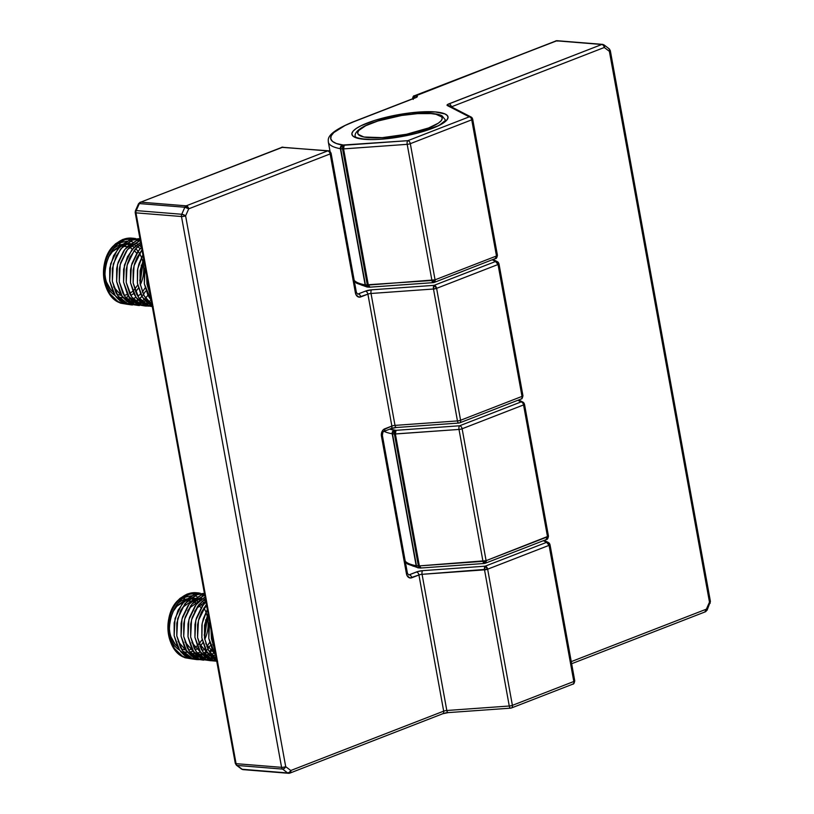 <?xml version="1.0" encoding="UTF-8"?>
<svg xmlns="http://www.w3.org/2000/svg" width="814" height="814" viewBox="0 0 814 814"><rect width="100%" height="100%" fill="white"/><g stroke="black" fill="none" stroke-linecap="round" stroke-linejoin="round"><path stroke-width="1.22" d="M366.076 139.448A2.961 2.198 94.6 0 0 365.425 139.235A2.961 2.198 94.6 0 0 364.631 139.347A48.84 11.07 -10.3 0 0 432.6 128.276A48.84 11.07 -10.3 0 0 435.266 111.925L411.172 112.77L392.419 115.832L374.806 120.38L361.029 125.732L356.267 128.449L353.174 131.064L351.882 133.465L352.442 135.572L354.823 137.291L358.943 138.573L371.683 139.601L379.812 139.316L398.066 137.2L416.605 133.323L438.868 125.549L446.723 120.207L448.005 117.806L447.456 115.7L445.075 113.98L435.266 111.925A48.84 11.07 -10.3 0 0 367.297 123.006A48.84 11.07 -10.3 0 0 364.631 139.347A2.961 2.198 -85.4 0 1 365.425 139.235M524.338 404.07A2.961 0.672 169.7 0 1 524.491 404.232A2.961 0.672 169.7 0 1 523.555 404.924A2.961 1.872 68.8 0 0 521.062 401.923A2.961 2.768 -62.8 0 1 524.338 404.07A2.961 2.768 117.2 0 0 521.062 401.923L459.635 425.773A2.961 1.872 68.8 0 1 462.128 428.764A2.961 1.872 -111.2 0 0 459.635 425.773A2.961 1.252 85.9 0 0 459.004 429.436A2.961 0.672 -10.3 0 0 462.128 428.764A2.961 0.672 169.7 0 1 459.004 429.436L482.977 561.345L485.195 563.278L484.34 563.471A2.961 1.252 -94.1 0 1 482.977 561.345A2.961 0.672 -10.3 0 0 486.1 560.673L462.128 428.764L523.555 404.924L547.527 536.833L486.1 560.673L462.128 428.764L523.555 404.924A2.961 1.872 -111.2 0 0 521.062 401.923L517.857 400.274L521.062 401.923L459.635 425.773L396.011 430.321L389.733 429.131A72.029 16.321 169.7 0 0 394.118 430.168A2.961 2.198 94.6 0 0 392.501 433.842L394.393 433.994L418.365 565.903L416.473 565.75L392.501 433.842L394.393 433.994L418.365 565.903A2.961 0.672 -10.3 0 0 419.352 565.893L395.38 433.984L459.004 429.436L482.977 561.345L419.352 565.893L395.38 433.984A2.961 0.672 169.7 0 1 394.393 433.994L459.004 429.436A2.961 1.252 -94.1 0 1 459.635 425.773L396.011 430.321A2.961 1.252 85.9 0 0 395.38 433.984L396.011 430.321L394.393 433.994A2.961 2.198 -85.4 0 1 396.011 430.321L394.118 430.168L392.195 433.801A74.99 16.992 169.7 0 1 384.076 431.328A74.99 16.992 -10.3 0 0 392.195 433.801L416.168 565.71L392.501 433.842A2.961 0.672 169.7 0 1 392.195 433.801A2.961 2.473 -79.6 0 1 394.118 430.168L392.501 433.842L416.473 565.75A2.961 2.198 94.6 0 0 418.376 567.867A2.961 2.198 -85.4 0 1 416.473 565.75A2.961 0.672 169.7 0 1 416.168 565.71A2.961 0.672 -10.3 0 0 416.473 565.75L418.365 565.903L421.021 567.907L419.352 565.893L418.365 565.903A2.961 2.198 -85.4 0 0 420.258 568.019L420.584 568.019M479.863 415.018L488.481 411.67M472.527 118.966A2.961 2.768 117.2 0 0 471.123 117.033A2.961 2.768 -62.8 0 1 472.527 118.966A2.961 0.672 169.7 0 1 472.68 119.139A2.961 0.672 169.7 0 1 471.744 119.821L496.489 255.993A2.961 0.672 -10.3 0 0 497.425 255.301L495.024 258.669A2.961 1.872 -111.2 0 0 495.584 258.587A2.961 1.872 -111.2 0 0 496.489 255.993L435.063 279.833L410.317 143.671L471.744 119.821L496.489 255.993L435.063 279.833L368.315 285.053L343.569 148.891L407.193 144.332L431.939 280.504L365.435 284.91L340.69 148.738L342.582 148.891L367.328 285.063L369.983 287.067L368.315 285.053A2.961 1.252 85.9 0 0 369.678 287.179L369.546 287.169M367.206 287.016L367.033 286.986A2.961 2.473 -79.6 0 1 365.14 284.869A2.961 0.672 -10.3 0 0 365.435 284.91L340.69 148.738L342.582 148.891A2.961 2.198 -85.4 0 1 344.2 145.228L342.582 148.891L343.569 148.891A2.961 0.672 169.7 0 1 342.582 148.891L367.328 285.063A2.961 0.672 -10.3 0 0 368.315 285.053L343.569 148.891L344.2 145.228L336.416 143.529L332.529 141.433L330.769 138.858L331.186 135.877L333.781 132.58L345.075 125.478L353.439 121.886L415.506 97.792L417.379 96.52L414.845 95.726L556.288 40.812L601.8 44.485L447.853 104.334L447.344 105.555L469.251 116.829L407.824 140.68L342.307 145.075A2.961 2.198 94.6 0 0 340.69 148.738A2.961 0.672 169.7 0 1 340.394 148.708L365.14 284.869L367.033 286.986L368.091 286.915L365.435 284.91A2.961 2.198 94.6 0 0 367.338 287.027L369.22 287.179A2.961 2.198 -85.4 0 1 367.328 285.063L365.14 284.869A74.99 16.992 169.7 0 1 354.192 280.352A74.99 16.992 -10.3 0 0 365.14 284.869L340.394 148.708A74.99 16.992 169.7 0 1 328.327 142.012L330.046 151.455M609.615 49.44L608.546 48.565L609.615 49.44L609.381 51.323A2.961 0.672 -10.3 0 0 610.317 50.631A2.961 0.672 169.7 0 1 609.381 51.323L604.293 47.487A2.961 1.872 -111.2 0 0 601.8 44.485A2.961 1.872 68.8 0 1 604.293 47.487L604.527 45.604L603.469 44.729A2.961 2.198 94.6 0 0 602.553 44.373L604.1 44.963A2.961 1.791 127.1 0 1 604.293 47.487L451.404 106.838A2.961 1.872 -111.2 0 0 448.911 103.846A2.961 1.872 68.8 0 1 451.404 106.838A2.961 0.672 169.7 0 0 451.353 106.858A2.961 0.672 169.7 0 1 451.404 106.838L604.293 47.487L609.381 51.323L709.482 602.146L706.369 609.167L571.265 661.619L706.369 609.167L704.904 611.843A2.961 1.872 -111.2 0 0 705.463 611.762A2.961 1.872 -111.2 0 0 706.369 609.167A2.961 0.845 23.9 0 1 707.101 610.205L704.904 611.843M418.04 567.826A2.961 2.473 -79.6 0 1 416.168 565.71A74.99 16.992 169.7 0 1 405.23 561.192A74.99 16.992 -10.3 0 0 416.168 565.71A2.961 2.473 100.4 0 0 418.243 567.857M358.302 283.272L362.189 285.368M409.34 564.112L413.227 566.208M420.716 568.019L484.34 563.471L486.1 560.673L419.352 565.893A2.961 1.252 85.9 0 0 420.716 568.019L418.376 567.867A2.961 2.198 -85.4 0 0 419.129 567.755M546.621 539.428C547.354 539.641 547.964 538.553 548.463 536.141L486.1 560.673A2.961 1.872 68.8 0 1 485.195 563.278L546.621 539.428A2.961 1.872 -111.2 0 0 547.527 536.833A2.961 0.672 -10.3 0 0 548.463 536.141L524.491 404.232A2.961 0.672 -10.3 0 1 523.555 404.924L547.527 536.833L546.062 539.509A2.961 1.872 -111.2 0 0 546.621 539.428L546.062 539.509M369.678 287.179L433.302 282.631A2.961 1.252 -94.1 0 1 431.939 280.504L434.157 282.438L433.302 282.631L435.063 279.833A2.961 1.872 68.8 0 1 434.157 282.438L495.024 258.669M407.193 144.332L431.939 280.504A2.961 0.672 -10.3 0 0 435.063 279.833L410.317 143.671A2.961 0.672 169.7 0 1 407.193 144.332A2.961 1.252 -94.1 0 1 407.824 140.68L344.2 145.228A2.961 1.252 85.9 0 0 343.569 148.891L407.193 144.332A2.961 0.672 -10.3 0 0 410.317 143.671A2.961 1.872 -111.2 0 0 407.824 140.68A2.961 1.252 85.9 0 0 407.193 144.332M328.307 141.911A74.99 16.992 -10.3 0 0 340.394 148.708A2.961 2.473 -79.6 0 1 342.307 145.075L340.394 148.708L342.307 145.075A72.029 16.321 169.7 0 1 353.439 121.886A2.961 1.872 -111.2 0 0 352.859 121.978M706.267 610.419L707.122 610.124L706.369 609.167L709.482 602.146L710.225 603.103L709.381 603.398L710.225 603.103M710.205 603.184A2.961 0.845 -156.1 0 0 709.482 602.146A2.961 0.672 -10.3 0 0 710.419 601.454A2.961 0.672 169.7 0 1 709.482 602.146L609.381 51.323A2.961 1.791 -52.9 0 0 609.187 48.799L610.317 50.631L710.419 601.454L707.101 610.205M415.435 97.782L414.947 97.863A2.961 1.872 68.8 0 1 415.506 97.792A2.961 1.872 -111.2 0 0 414.947 97.863L352.879 121.958A2.961 1.872 68.8 0 1 353.439 121.886L415.506 97.792A5.922 1.343 -10.3 0 0 415.832 95.808L556.288 40.812L601.8 44.485A2.961 2.198 -85.4 0 1 602.553 44.373A2.961 2.198 94.6 0 0 601.8 44.485L448.911 103.846A5.922 1.343 -10.3 0 0 447.344 105.555A2.961 2.768 -62.8 0 1 449.226 105.769A2.961 2.768 117.2 0 0 447.344 105.555L469.251 116.829A2.961 2.768 -62.8 0 1 471.123 117.033A2.961 2.768 117.2 0 0 469.251 116.829L407.824 140.68A2.961 1.872 68.8 0 1 410.317 143.671L471.744 119.821A2.961 1.872 -111.2 0 0 469.251 116.829A2.961 1.872 68.8 0 1 471.744 119.821A2.961 0.672 -10.3 0 0 472.68 119.139L497.425 255.301C496.937 257.712 496.316 258.801 495.584 258.587M709.645 601.149A2.961 0.672 169.7 0 1 710.419 601.454M415.832 95.808A2.961 2.198 94.6 0 0 414.194 98.158A2.961 2.198 -85.4 0 1 415.832 95.808M413.217 99.4L414.845 95.726A2.961 2.198 94.6 0 0 413.156 98.565M414.845 95.726L414.285 95.808A2.961 1.872 68.8 0 1 414.845 95.726M412.444 99.094C412.942 96.652 413.553 95.553 414.285 95.808L557.041 40.7A2.961 2.198 94.6 0 0 556.288 40.812A2.961 1.872 -111.2 0 0 555.728 40.893L557.946 41.056M557.041 40.7L602.553 44.373A2.961 2.198 -85.4 0 1 603.469 44.729M179.528 650.071A26.77 19.851 -85.4 0 1 170.584 638.949A26.77 19.851 94.6 0 0 179.528 650.071M186.579 599.002A26.77 19.851 94.6 0 0 183.588 599.847L185.002 597.262L182.346 598.626L185.002 597.262L183.588 599.847A2.961 1.872 -111.2 0 0 183.374 601.811A24.674 18.305 94.6 0 0 172.894 611.823L176.872 606.257L183.852 601.627M169.831 632.376L169.404 628.937A24.674 18.305 94.6 0 0 177.513 646.611M192.073 649.063L191.972 649.104A2.961 1.872 -111.2 0 0 192.908 651.149L197.69 656.888A2.961 1.872 -111.2 0 0 198.107 657.315L196.561 657.916L198.107 657.315A2.961 1.872 68.8 0 1 197.69 656.888A32.438 24.054 94.6 0 0 198.372 656.603L204.619 659.869L210.704 660.724L205.128 659.299L201.007 656.817L197.293 653.123L194.231 648.382L190.639 636.986L190.669 624.185L192.145 617.684L197.649 606.318L205.352 598.605L198.809 604.761L191.544 619.82L190.639 636.986L196.194 651.638L206.553 659.859L216.371 660.215L214.184 660.642M115.089 295.472A26.77 19.851 -85.4 0 1 106.135 284.351A26.77 19.851 94.6 0 0 115.089 295.472M122.141 244.404A26.77 19.851 94.6 0 0 119.149 245.248L120.564 242.664L117.898 244.027L120.564 242.664L119.149 245.248A2.961 1.872 -111.2 0 0 118.936 247.212A24.674 18.305 94.6 0 0 108.455 257.224L112.434 251.658L119.414 247.029M105.393 277.788L104.955 274.338A24.674 18.305 94.6 0 0 113.075 292.023M127.625 294.464L127.523 294.505A2.961 1.872 -111.2 0 0 128.47 296.561L133.242 302.289A2.961 1.872 -111.2 0 0 133.659 302.716L132.112 303.317L133.659 302.716A2.961 1.872 68.8 0 1 133.242 302.289A32.438 24.054 94.6 0 0 133.934 302.014A32.438 24.054 -85.4 0 1 133.242 302.289A32.438 24.054 -85.4 0 1 131.42 302.9M204.406 593.396L194.159 594.535L196.795 594.749L194.159 594.535L184.859 600.59L178.042 610.286L174.176 622.863L174.145 635.653L177.737 647.049L180.8 651.79L184.513 655.484L190.771 658.75L196.846 659.605L191.28 658.18L187.159 655.697L183.445 652.004L180.372 647.262L176.791 635.866L176.811 623.076L180.677 610.5L187.505 600.793L196.795 594.749L204.345 593.437M204.935 658.292L202.9 658.129L206.105 657.763L204.935 658.292M195.533 659.442L190.049 658.526L179.691 650.315L174.145 635.653L175.051 618.487L182.316 603.439L194.159 594.535L204.416 593.447L196.795 594.749L184.961 603.652L177.686 618.701L176.791 635.866L182.336 650.528L192.694 658.74L202.523 659.106L200.336 659.523M199.003 659.645L196.846 659.605M199.033 659.086L201.241 658.475L199.033 659.086M202.452 660.001L196.978 659.086L186.62 650.874L181.074 636.212L181.98 619.047L189.245 603.998L201.078 595.095L204.538 594.128L201.078 595.095L203.724 595.299L201.078 595.095L191.789 601.139L188.085 605.545L182.58 616.91L181.095 623.422L181.074 636.212L184.656 647.608L187.729 652.35L191.443 656.043L197.7 659.309L203.775 660.164L198.209 658.74L194.078 656.257L190.364 652.563L187.301 647.822L183.71 636.426L183.74 623.626L185.216 617.124L190.72 605.758L194.424 601.353L204.69 594.973L191.88 604.202L184.615 619.261L183.71 636.426L189.265 651.088L199.623 659.299L203.775 660.164M211.864 658.852L209.819 658.689L213.034 658.322L211.864 658.852M209.442 659.655L207.265 660.083L209.442 659.655M205.962 659.645L208.16 659.035L205.962 659.645M212.851 660.754L210.704 660.724M209.381 660.561L217.623 661.283M212.892 660.205L215.089 659.594L212.892 660.205M216.31 661.121L210.836 660.205L200.478 651.983L194.922 637.331L195.828 620.166L203.093 605.107L205.962 601.943L201.933 606.664L196.428 618.029L194.953 624.531L194.922 637.331L198.514 648.727L201.577 653.469L205.291 657.163L211.548 660.429L203.907 659.645L193.549 651.434L188.003 636.772L188.899 619.607L196.174 604.548L205.057 596.977L198.708 601.699L195.014 606.104L189.499 617.47L188.024 623.972L188.003 636.772L191.585 648.168L194.648 652.909L198.372 656.603A32.438 24.054 -85.4 0 1 197.69 656.888A32.438 24.054 -85.4 0 1 195.859 657.498M206.339 604.588L198.474 620.38L197.568 637.545L203.113 652.197L213.472 660.419L216.728 661.182L212.057 659.859L207.936 657.376L204.222 653.673L201.16 648.931L197.568 637.545L197.588 624.745L199.074 618.243L201.455 612.179L206.339 604.588M208.048 613.441L204.497 638.105L208.577 650.417L216.321 658.974L211.152 654.232L208.079 649.491L204.497 638.105L204.518 625.305L208.384 612.739M216.341 660.205L206.96 651.892L201.852 637.891L202.177 623.321L207.346 609.564L203.358 618.589L201.882 625.091L201.852 637.891L205.443 649.277L208.506 654.018L212.22 657.722L216.341 660.205M211.416 638.664L211.03 629.863L211.416 638.664L214.53 649.073L211.416 638.664M215.435 654.578L208.781 638.451L209.564 621.774L208.801 625.651L208.781 638.451L212.362 649.837L215.435 654.578M213.553 651.933L214.774 650.447M209.778 655.484L207.499 657.02L209.778 655.484M200.071 593.091L189.876 594.189L200.071 593.091M202.177 593.518L204.273 594.189L202.177 593.518M195.787 592.704L187.21 594.037A2.961 1.872 68.8 0 1 187.637 594.006A33.303 24.705 94.6 0 0 174.4 648.412C176.587 652.431 180.138 655.555 185.063 657.773L191.555 658.852L183.303 657L174.4 648.412A33.303 24.705 -85.4 0 1 187.637 594.006A33.303 24.705 -85.4 0 1 196.113 592.724A33.303 24.705 -85.4 0 1 196.55 592.765A33.303 24.705 94.6 0 0 196.113 592.724A33.303 24.705 94.6 0 0 187.637 594.006L189.876 594.189L187.637 594.006A2.961 1.872 -111.2 0 0 187.21 594.037L180.067 598.341L174.125 605.301A32.438 24.054 94.6 0 0 169.404 638.471A32.438 24.054 94.6 0 0 188.909 658.088A32.438 24.054 -85.4 0 1 177.533 652.604M199.532 593.304L197.415 592.877L199.532 593.304M202.91 594.505L204.192 595.136M209.849 652.859L212.953 649.124M202.605 657.946L204.853 656.806L202.605 657.946M206.257 655.911L208.557 654.09L206.257 655.911M215.893 656.623L214.418 657.58L215.893 656.623M209.534 658.506L211.782 657.366L209.534 658.506M213.176 656.471L215.486 654.649L213.176 656.471M131.085 304.853L125.61 303.927L115.252 295.716L109.707 281.054L110.612 263.899L117.877 248.84L129.711 239.937L138.583 238.685L129.711 239.937L132.356 240.15L129.711 239.937L120.421 245.991L113.594 255.688L109.727 268.264L109.707 281.054L113.288 292.45L116.361 297.191L120.075 300.885L126.333 304.151L132.407 305.006L126.831 303.591L122.71 301.099L118.997 297.405L115.934 292.664L112.342 281.268L112.373 268.478L116.239 255.901L123.056 246.204L132.356 240.15L139.967 238.838L132.356 240.15L120.513 249.053L113.248 264.102L112.342 281.268L117.898 295.93L128.256 304.141L132.407 305.006M140.496 303.693L138.451 303.53L141.667 303.164L140.496 303.693M138.075 304.507L135.897 304.924L138.075 304.507M134.595 304.487L136.793 303.876L134.595 304.487M138.014 305.413L132.54 304.487L122.181 296.276L116.636 281.613L117.531 264.448L124.807 249.399L136.64 240.496L140.1 239.54L136.64 240.496L139.286 240.71L136.64 240.496L127.34 246.55L123.636 250.956L118.132 262.312L116.656 268.824L116.636 281.613L120.218 293.009L123.28 297.751L127.004 301.445L133.252 304.711L139.326 305.565L133.761 304.141L129.64 301.658L125.926 297.965L122.863 293.223L119.271 281.827L119.302 269.037L120.777 262.525L126.282 251.16L129.986 246.764L140.252 240.374L127.442 249.613L120.177 264.662L119.271 281.827L124.817 296.489L135.185 304.701L139.326 305.565M147.415 304.253L145.38 304.09L148.596 303.724L147.415 304.253M151.872 306.522L146.388 305.606L136.03 297.395L130.484 282.733L131.39 265.567L138.655 250.519L141.514 247.354L137.495 252.065L131.99 263.431L130.515 269.943L130.484 282.733L134.076 294.129L137.139 298.87L140.853 302.564L144.973 305.047L142.816 305.484L145.004 305.067L153.185 306.685M141.524 305.047L143.722 304.436L141.524 305.047M136.915 247.314L140.914 244.007L134.371 250.173L127.106 265.222L126.201 282.387L131.746 297.049L142.104 305.26L148.413 306.166L140.69 304.701L136.569 302.218L132.855 298.524L129.782 293.783L126.201 282.387L126.221 269.597L127.706 263.085L130.087 257.021L136.915 247.314M151.933 305.626L149.745 306.044L152.126 305.708L142.521 297.293L137.413 283.292L137.739 268.722L142.898 254.965L138.919 263.99L137.434 270.492L137.413 283.292L140.995 294.688L144.068 299.43L147.782 303.123L151.903 305.606M144.943 305.962L139.469 305.047L129.111 296.835L123.555 282.173L124.461 265.008L131.726 249.959L140.619 242.379L134.269 247.11L127.452 256.807L123.586 269.383L123.555 282.173L127.147 293.569L130.209 298.311L133.923 302.004L138.044 304.487L146.255 306.125M148.453 305.606L150.651 304.996L148.453 305.606M141.901 249.99L134.025 265.781L133.13 282.946L138.675 297.609L149.033 305.82L152.279 306.583L147.619 305.26L143.498 302.777L139.784 299.084L136.711 294.342L133.13 282.946L133.15 270.146L134.625 263.644L137.017 257.58L141.901 249.99M143.61 258.852L140.049 283.506L144.139 295.818L151.882 304.375L146.703 299.644L143.64 294.902L140.049 283.506L140.079 270.706L143.946 258.14M146.978 284.066L146.591 275.264L146.978 284.066L150.081 294.485L146.978 284.066M150.987 299.99L144.343 283.852L145.126 267.175L144.363 271.052L144.343 283.852L147.924 295.248L150.987 299.99M149.115 297.334L150.336 295.848M145.33 300.885L143.05 302.421L145.33 300.885M135.633 238.492L125.427 239.591L135.633 238.492M137.729 238.919L139.835 239.591L137.729 238.919M131.349 238.105L122.772 239.448A2.961 1.872 68.8 0 1 123.199 239.408A33.303 24.705 94.6 0 0 109.961 293.813C112.149 297.832 115.7 300.956 120.614 303.174L127.116 304.253L118.864 302.401L109.961 293.813A33.303 24.705 -85.4 0 1 123.199 239.408A33.303 24.705 -85.4 0 1 131.675 238.126A33.303 24.705 -85.4 0 1 132.102 238.166A33.303 24.705 94.6 0 0 131.675 238.126A33.303 24.705 94.6 0 0 123.199 239.408L125.427 239.591L123.199 239.408A2.961 1.872 -111.2 0 0 122.772 239.448L115.619 243.742L109.687 250.712A32.438 24.054 94.6 0 0 104.965 283.882A32.438 24.054 94.6 0 0 124.461 303.49A32.438 24.054 -85.4 0 1 113.095 298.005M135.093 238.706L132.977 238.278L135.093 238.706M138.472 239.906L139.743 240.537M145.411 298.26L148.504 294.526M138.166 303.347L140.415 302.208L138.166 303.347M141.809 301.312L144.119 299.491L141.809 301.312M151.455 302.035L149.98 302.981L151.455 302.035M145.096 303.907L147.334 302.767L145.096 303.907M148.738 301.872L151.048 300.051L148.738 301.872M130.698 303.744L128.327 304.161L130.698 303.744M135.46 301.282A32.438 24.054 94.6 0 0 137.912 299.786A32.438 24.054 -85.4 0 1 135.46 301.282M141.911 296.316A32.438 24.054 -85.4 0 1 139.428 298.636A32.438 24.054 94.6 0 0 141.789 296.449M129.792 303.286A32.438 24.054 -85.4 0 1 126.852 303.591M118.936 247.212A2.961 1.872 68.8 0 1 119.149 245.248A26.77 19.851 94.6 0 0 113.177 249.023M118.722 297.049A26.77 19.851 94.6 0 0 123.189 297.629M125.488 297.395A26.77 19.851 94.6 0 0 128.47 296.561A26.77 19.851 94.6 0 0 128.826 296.418M195.136 658.333L192.765 658.76L195.136 658.333M199.898 655.881A32.438 24.054 94.6 0 0 202.35 654.375A32.438 24.054 -85.4 0 1 199.898 655.881M206.349 650.915A32.438 24.054 -85.4 0 1 203.866 653.225A32.438 24.054 94.6 0 0 206.227 651.047M194.231 657.875A32.438 24.054 -85.4 0 1 191.29 658.19M183.374 601.811A2.961 1.872 68.8 0 1 183.588 599.847A26.77 19.851 94.6 0 0 177.615 603.622M183.16 651.648A26.77 19.851 94.6 0 0 187.627 652.228M189.927 651.994A26.77 19.851 94.6 0 0 192.908 651.149A26.77 19.851 94.6 0 0 193.264 651.017M209.971 645.868L207.356 649.806L209.971 645.868M212.078 641.442L212.78 639.489L212.078 641.442M200.641 597.914L202.147 598.789L200.641 597.914M203.663 599.857L205.942 601.861L203.663 599.857M196.876 596.397L194.21 595.879L196.876 596.397M185.002 597.262L191.341 595.787L185.002 597.262M195.177 650.081A26.77 19.851 94.6 0 0 198.158 648.015M199.959 646.336A26.77 19.851 94.6 0 0 202.869 642.673M203.866 607.926A26.77 19.851 -85.4 0 1 204.721 639.428A26.77 19.851 94.6 0 0 207.092 615.669M205.942 612.118A26.77 19.851 94.6 0 0 204.131 608.363M202.483 605.911A26.77 19.851 94.6 0 0 200.956 604.12M198.484 601.933A26.77 19.851 94.6 0 0 197.537 601.281M180.779 610.307L183.018 607.091L193.64 599.45A26.77 19.851 94.6 0 0 189.754 598.778M197.69 656.888L192.908 651.149A2.961 1.872 68.8 0 1 191.972 649.104L188.4 649.999M145.533 291.27L142.908 295.207L145.533 291.27M147.629 286.843L148.341 284.9L147.629 286.843M136.203 243.315L137.708 244.19L136.203 243.315M139.225 245.258L141.504 247.273L139.225 245.258M132.428 241.809L129.772 241.28L132.428 241.809M120.564 242.664L126.892 241.188L120.564 242.664M130.739 295.482A26.77 19.851 94.6 0 0 133.72 293.416M135.511 291.738A26.77 19.851 94.6 0 0 138.431 288.075M135.643 248.657L135.643 248.657A26.77 19.851 -85.4 0 1 140.273 284.839A26.77 19.851 94.6 0 0 142.654 261.07M141.504 257.519A26.77 19.851 94.6 0 0 139.682 253.765M138.044 251.312A26.77 19.851 94.6 0 0 136.518 249.522M134.045 247.334A26.77 19.851 94.6 0 0 133.099 246.683M129.202 244.851A26.77 19.851 94.6 0 0 125.315 244.18M133.242 302.289L128.47 296.561A2.961 1.872 68.8 0 1 127.523 294.505L123.962 295.401M391.788 428.276L395.055 427.574M355.576 291.921A2.961 0.672 169.7 0 1 356.349 292.226A2.961 0.672 169.7 0 1 355.413 292.918A5.922 4.396 94.6 0 0 360.724 296.927A2.961 1.872 -111.2 0 0 358.231 293.935L365.405 291.147L358.231 293.935A2.961 1.872 68.8 0 1 360.724 296.927L367.897 294.139A2.961 1.872 -111.2 0 0 365.405 291.147A5.922 1.343 -10.3 0 1 371.662 289.815L365.405 291.147A2.961 1.872 68.8 0 1 367.897 294.139A2.961 0.672 169.7 0 1 371.031 293.478A2.961 1.252 -94.1 0 1 371.662 289.815L434.116 285.348L433.486 289.011L436.609 288.349A2.961 0.672 169.7 0 1 433.486 289.011A2.961 1.252 -94.1 0 1 434.116 285.348A2.961 1.872 68.8 0 1 436.609 288.349L434.116 285.348L495.543 261.498L498.036 264.499L498.819 263.644L497.415 261.711A2.961 2.768 -62.8 0 1 498.819 263.644A2.961 0.672 169.7 0 1 498.972 263.807A2.961 0.672 169.7 0 1 498.036 264.499A2.961 1.872 -111.2 0 0 495.543 261.498A2.961 2.768 -62.8 0 1 497.415 261.711L492.338 259.849L495.543 261.498L434.116 285.348L371.662 289.815A2.961 1.252 85.9 0 0 371.031 293.478L395.004 425.386A2.961 1.252 85.9 0 0 396.367 427.513L458.821 423.046A2.961 1.252 -94.1 0 1 457.458 420.919L395.004 425.386A2.961 0.672 -10.3 0 0 391.87 426.058L384.696 428.836A5.922 4.396 94.6 0 0 381.451 436.172L406.451 573.758A5.922 4.396 94.6 0 0 411.762 577.767L418.935 574.989A2.961 0.672 169.7 0 1 422.069 574.318L446.815 710.49L509.269 706.013A2.961 1.252 85.9 0 0 510.622 708.149A2.961 1.252 -94.1 0 1 509.269 706.013A2.961 0.672 169.7 0 0 512.393 705.351A2.961 1.872 68.8 0 1 511.487 707.956A2.961 1.872 -111.2 0 0 512.393 705.351L487.647 569.19A2.961 0.672 169.7 0 1 484.523 569.851A2.961 1.252 -94.1 0 1 485.154 566.188L422.7 570.655A2.961 1.252 85.9 0 0 422.069 574.318L487.647 569.19L485.154 566.188L484.523 569.851L509.269 706.013L446.815 710.49L422.069 574.318L484.523 569.851L509.269 706.013A2.961 0.672 -10.3 0 0 512.393 705.351L573.819 681.501A2.961 1.872 68.8 0 1 572.914 684.106A2.961 1.872 -111.2 0 0 573.819 681.501A2.961 0.672 -10.3 0 0 574.755 680.819A2.961 0.672 169.7 0 1 573.819 681.501L549.074 545.339L546.581 542.348A2.961 2.768 -62.8 0 1 548.453 542.551L543.376 540.689L546.581 542.348L485.154 566.188A2.961 1.872 68.8 0 1 487.647 569.19L549.074 545.339L573.819 681.501L512.393 705.351L487.647 569.19L549.074 545.339L549.857 544.485L548.453 542.551A2.961 2.768 -62.8 0 1 549.857 544.485A2.961 0.672 169.7 0 1 550.01 544.647A2.961 0.672 169.7 0 1 549.074 545.339A2.961 1.872 -111.2 0 0 546.581 542.348L485.154 566.188L422.7 570.655L417.816 571.53L409.269 574.776A2.961 2.198 -85.4 0 1 408.516 574.888L407.387 573.066A2.961 0.672 169.7 0 1 406.451 573.758L407.173 575.803L410.053 577.971L418.935 574.989L443.681 711.151L290.791 770.512L285.704 766.666L185.602 215.852L188.716 208.822L330.158 153.917L355.413 292.918L356.135 294.963L359.015 297.13L367.897 294.139L391.87 426.058L383.14 429.904L381.379 433.872L381.451 436.172L406.451 573.758A2.961 0.672 -10.3 0 0 407.387 573.066L382.387 435.48A2.961 0.672 169.7 0 1 381.451 436.172A2.961 0.672 -10.3 0 0 382.387 435.49A2.961 0.672 169.7 0 0 381.613 435.185A2.961 2.198 -85.4 0 1 383.241 431.512A2.961 1.872 68.8 0 0 383.791 431.44A2.961 1.872 -111.2 0 0 384.696 428.836A2.961 1.872 68.8 0 1 383.791 431.44L390.964 428.652A2.961 1.872 -111.2 0 0 391.87 426.058L367.897 294.139A2.961 0.672 169.7 0 1 371.031 293.478L433.486 289.011L457.458 420.919L395.004 425.386L371.031 293.478L433.486 289.011L457.458 420.919A2.961 0.672 -10.3 0 0 460.582 420.258L436.609 288.349L498.036 264.499L522.008 396.408L460.582 420.258A2.961 1.872 68.8 0 1 459.676 422.853L459.676 422.853A2.961 1.872 -111.2 0 0 460.582 420.258L436.609 288.349L498.036 264.499L522.008 396.408A2.961 0.672 -10.3 0 0 522.944 395.716A2.961 0.672 169.7 0 1 522.008 396.408A2.961 1.872 68.8 0 1 521.102 399.013A2.961 1.872 68.8 0 1 520.543 399.084A2.961 1.872 -111.2 0 0 521.102 399.013A2.961 1.872 -111.2 0 0 522.008 396.408L460.582 420.258A2.961 0.672 169.7 0 1 457.458 420.919A2.961 1.252 85.9 0 0 458.821 423.046A2.961 1.252 85.9 0 0 459.116 422.934A2.961 1.872 -111.2 0 0 459.676 422.853L521.102 399.013C521.835 399.226 522.456 398.127 522.944 395.716A2.961 0.672 169.7 0 0 522.792 395.553M138.665 204.304L140.7 202.157A2.961 2.198 94.6 0 0 139.336 203.571L184.859 207.244L139.336 203.571L136.233 210.592L181.746 214.265L184.859 207.244A2.961 2.198 -85.4 0 1 186.223 205.83L140.7 202.157L282.896 147.131A2.961 2.198 94.6 0 0 282.143 147.242L140.7 202.157L186.223 205.83L327.666 150.916L282.143 147.242L327.666 150.916L186.223 205.83A2.961 1.872 68.8 0 1 188.716 208.822L330.158 153.917L355.413 292.918A2.961 0.672 -10.3 0 0 356.349 292.226L357.478 294.047A2.961 2.198 -85.4 0 0 358.231 293.935A2.961 2.198 -85.4 0 1 357.448 294.037M445.187 712.972L446.866 712.677M408.486 574.888A2.961 2.198 -85.4 0 0 409.269 574.776A2.961 1.872 68.8 0 1 411.762 577.767A2.961 1.872 -111.2 0 0 409.269 574.776L416.442 571.988A5.922 1.343 -10.3 0 1 422.7 570.655A2.961 1.252 -94.1 0 0 422.069 574.318A2.961 0.672 169.7 0 0 418.935 574.989A2.961 1.872 -111.2 0 0 416.442 571.988A2.961 1.872 68.8 0 1 418.935 574.989L443.681 711.151A2.961 1.872 68.8 0 1 442.806 713.736A2.961 1.872 68.8 0 1 442.216 713.827A2.961 1.872 -111.2 0 0 442.775 713.746A2.961 1.872 -111.2 0 0 443.681 711.151A2.961 0.672 -10.3 0 1 446.815 710.49A2.961 1.252 85.9 0 0 448.178 712.616A2.961 1.252 -94.1 0 1 446.815 710.49A2.961 0.672 -10.3 0 0 443.681 711.151L290.791 770.512L289.397 772.293L287.657 772.944A2.961 1.791 -52.9 0 0 290.791 770.512L285.704 766.666A2.961 1.791 127.1 0 1 282.58 769.098L284.31 768.457L285.704 766.666A2.961 0.672 169.7 0 1 281.583 767.337A2.961 2.198 94.6 0 0 282.58 769.098L287.657 772.944L242.145 769.271A2.961 2.198 94.6 0 0 243.05 769.627L241.504 769.037A2.961 1.791 -52.9 0 0 242.145 769.271L235.999 764.56L237.057 765.435L282.58 769.098A2.961 2.198 -85.4 0 1 281.583 767.337A2.961 0.672 -10.3 0 0 285.704 766.666L185.602 215.852A2.961 0.672 169.7 0 1 181.481 216.514A2.961 0.672 -10.3 0 0 185.602 215.852L181.746 214.265A2.961 2.198 94.6 0 0 181.481 216.514L281.583 767.337L236.07 763.664A2.961 2.198 94.6 0 0 237.057 765.435L282.58 769.098L287.657 772.944L242.145 769.271L237.057 765.435A2.961 1.791 127.1 0 1 236.426 765.201L235.297 763.369A2.961 0.672 -10.3 0 0 236.07 763.664A2.961 0.672 169.7 0 1 235.297 763.369L135.195 212.546A2.961 0.672 -10.3 0 0 135.969 212.851A2.961 0.672 169.7 0 1 135.195 212.546L135.399 210.816A2.961 0.845 23.9 0 1 136.233 210.592A2.961 2.198 94.6 0 0 135.969 212.851L181.481 216.514L281.583 767.337L236.07 763.664L135.969 212.851L181.481 216.514A2.961 2.198 -85.4 0 1 181.746 214.265A2.961 0.845 23.9 0 1 185.602 215.852L188.716 208.822L186.223 205.83L184.859 207.244L188.716 208.822A2.961 0.845 -156.1 0 0 184.859 207.244L181.746 214.265L136.233 210.592L139.336 203.571A2.961 0.845 -156.1 0 0 138.512 203.795L140.14 202.238A2.961 1.872 68.8 0 1 140.7 202.157L282.143 147.242A2.961 1.872 -111.2 0 0 281.583 147.324L328.418 150.804A2.961 2.198 94.6 0 0 327.666 150.916A2.961 1.872 68.8 0 1 330.158 153.917A2.961 1.872 -111.2 0 0 327.666 150.916A2.961 2.198 -85.4 0 1 328.418 150.804A2.961 2.198 -85.4 0 1 330.321 152.92A2.961 0.672 169.7 0 1 331.084 153.225A2.961 0.672 169.7 0 1 330.158 153.917A2.961 0.672 -10.3 0 0 331.084 153.225L356.349 292.226M505.382 555.443L514 552.096M454.344 274.603L462.963 271.255M113.889 248.128C115.964 245.024 119.811 242.175 125.427 239.591C107.316 245.156 98.86 277.238 109.961 293.813L106.848 286.874L105.22 279.222C104.436 276.414 104.894 270.838 106.603 262.495L109.656 254.65L113.889 248.128M121.652 295.482L116.88 294.363M113.655 292.48L110.785 289.753L106.573 282.265M122.497 246.316L127.299 246.591M129.457 247.303L132.804 249.237M134.188 250.397L136.691 253.256M141.27 265.171L141.361 273.504L139.723 280.586A24.674 18.305 94.6 0 0 141.27 265.171M137.708 285.032L134.025 290.049M132.763 291.259L129.64 293.498M178.327 602.726C180.413 599.623 184.259 596.774 189.876 594.189C171.754 599.755 163.299 631.837 174.4 648.412L171.286 641.473L169.668 633.821C168.874 631.013 169.332 625.437 171.042 617.083L174.104 609.238L178.327 602.726M186.091 650.081L181.329 648.962M178.093 647.069L175.224 644.352L171.011 636.863M186.935 600.915L191.738 601.19M193.895 601.892L197.242 603.835M198.626 604.995L201.129 607.855M205.708 619.769L205.8 628.103L204.161 635.174A24.674 18.305 94.6 0 0 205.708 619.769M202.157 639.631L198.463 644.647M197.202 645.858L194.088 648.097M396.672 427.401A2.961 1.252 -94.1 0 1 396.347 427.523A2.961 1.252 -94.1 0 1 395.004 425.386A2.961 0.672 -10.3 0 0 391.87 426.058A2.961 1.872 68.8 0 1 390.995 428.642A2.961 1.872 68.8 0 1 390.405 428.734A2.961 1.872 -111.2 0 0 390.964 428.652L396.367 427.513M406.613 572.771A2.961 0.672 169.7 0 1 407.387 573.066M448.483 712.494A2.961 1.252 -94.1 0 1 448.158 712.616L510.622 708.149A2.961 1.252 85.9 0 0 510.927 708.027A2.961 1.872 -111.2 0 0 511.487 707.956L572.914 684.106A2.961 1.872 68.8 0 1 572.354 684.177A2.961 1.872 -111.2 0 0 572.914 684.106C573.646 684.32 574.257 683.221 574.755 680.819L550.01 544.647L548.453 542.551L544.21 540.364M136.233 210.592L135.378 210.897L136.233 210.592A2.961 2.198 -85.4 0 0 135.969 212.851L236.07 763.664A2.961 2.198 -85.4 0 0 237.057 765.435M290.791 770.512A2.961 1.872 68.8 0 1 289.886 773.107A2.961 1.872 -111.2 0 0 290.791 770.512M241.504 769.037L236.426 765.201A2.961 1.791 127.1 0 1 236.375 765.16M243.05 769.627L288.573 773.3A2.961 2.198 -85.4 0 1 287.657 772.944A2.961 2.198 94.6 0 0 288.573 773.3A2.961 2.198 94.6 0 0 289.326 773.188A2.961 1.872 -111.2 0 0 289.886 773.107L442.775 713.746L448.178 712.616M242.145 769.271L241.076 768.396L242.145 769.271M135.816 301.597L138.126 300.03M139.57 298.819L141.951 296.388M113.604 286.864L123.382 297.873M126.73 298.921L130.82 299.033M132.926 298.616L136.03 297.385M137.82 296.306L140.639 293.966M142.348 292.084L145.146 287.871M146.947 283.862L147.721 281.481M140.242 248.657L137.668 246.591M135.958 245.553L132.886 244.241M130.688 243.691L126.201 243.498M122.273 244.292L111.65 251.933L109.412 255.148M112.464 246.896L115.619 243.742L122.772 239.448M147.955 295.289L145.564 298.107M200.264 656.196L202.574 654.619M204.009 653.418L206.39 650.976M173.85 609.747L176.089 606.532L186.711 598.89L176.089 606.532L173.85 609.747M190.649 598.097L195.126 598.29L190.649 598.097M197.324 598.839L200.407 600.152L197.324 598.839M202.116 601.19L204.68 603.255L202.116 601.19M212.159 636.08L211.396 638.461L212.159 636.08M209.595 642.47L206.797 646.672L209.595 642.47M205.077 648.565L202.269 650.905L205.077 648.565M200.468 651.983L197.375 653.215L200.468 651.983M195.258 653.632L191.178 653.51L195.258 653.632M187.82 652.462L178.042 641.463L187.82 652.462M197.568 598.656L202.055 598.85M204.253 599.399L205.586 599.887M212.006 649.124L209.188 651.465M207.397 652.543L204.294 653.774M202.187 654.191L198.097 654.069M194.75 653.021L184.971 642.022M187.698 610.856L189.947 607.651L200.57 600.01M204.497 599.206L205.454 599.155M214.326 653.103L211.223 654.334M209.117 654.751L205.026 654.629M201.679 653.581L191.89 642.572M194.627 611.416L196.876 608.211L205.82 601.19M215.669 655.351L211.955 655.189M208.598 654.141L198.82 643.131M201.557 611.975L206.644 605.728M215.527 654.7L205.749 643.691M214.224 647.405L212.678 644.25M176.903 601.495L180.067 598.341L187.21 594.037M212.393 649.887L210.002 652.706M371.255 123.321A42.928 9.727 169.7 0 1 430.982 113.594A42.928 9.727 169.7 0 1 428.642 127.951L406.562 134.259L382.254 137.658L363.909 137.006L358.201 134.371L357.712 132.519L358.842 130.403L365.751 125.712L377.859 121.011L401.597 115.476L417.633 113.624L430.982 113.594L435.978 114.275L441.697 116.901L442.185 118.752L441.046 120.869L438.339 123.168L428.642 127.951A42.928 9.727 169.7 0 1 368.915 137.688A42.928 9.727 169.7 0 1 371.255 123.321A2.961 1.872 -111.2 0 0 370.665 123.413A2.961 1.872 68.8 0 1 371.255 123.321M445.604 120.269L439.967 124.746C425.641 133.221 384.432 141.239 365.384 139.235C352.452 137.505 356.094 136.284 355.291 136.579L355.321 136.681C354.09 133.761 357.387 128.622 370.696 123.402C384.35 118.325 399.623 115.059 416.503 113.604C433.068 112.556 439.631 114.336 442.155 115.944L445.604 120.269M405.352 561.884L407.611 564.061L418.376 567.867M518.691 399.949L522.934 402.126L524.491 404.232M367.033 286.986L356.573 283.221L354.314 281.044M705.463 611.762L571.652 663.715M352.879 121.958C324.43 133.75 328.602 139.835 328.327 142.012M449.216 105.759L471.123 117.033L472.68 119.139M604.1 44.963L609.187 48.799M198.738 592.938L195.38 592.684M134.3 238.339L130.942 238.085M139.967 238.797L138.583 238.685M113.177 246.103C97.995 260.958 101.699 295.309 118.864 302.401M177.615 600.701C162.444 615.557 166.137 649.908 183.303 657M522.944 395.716L498.972 263.807L497.415 261.711L493.172 259.524M458.821 423.046L459.676 422.853M383.791 431.44C383.211 431.084 382.733 432.438 382.387 435.48M328.418 150.804C329.232 150.549 330.118 151.363 331.084 153.225M135.399 210.816L138.512 203.795M510.622 708.149L511.487 707.956M288.573 773.3L289.886 773.107"/></g></svg>
